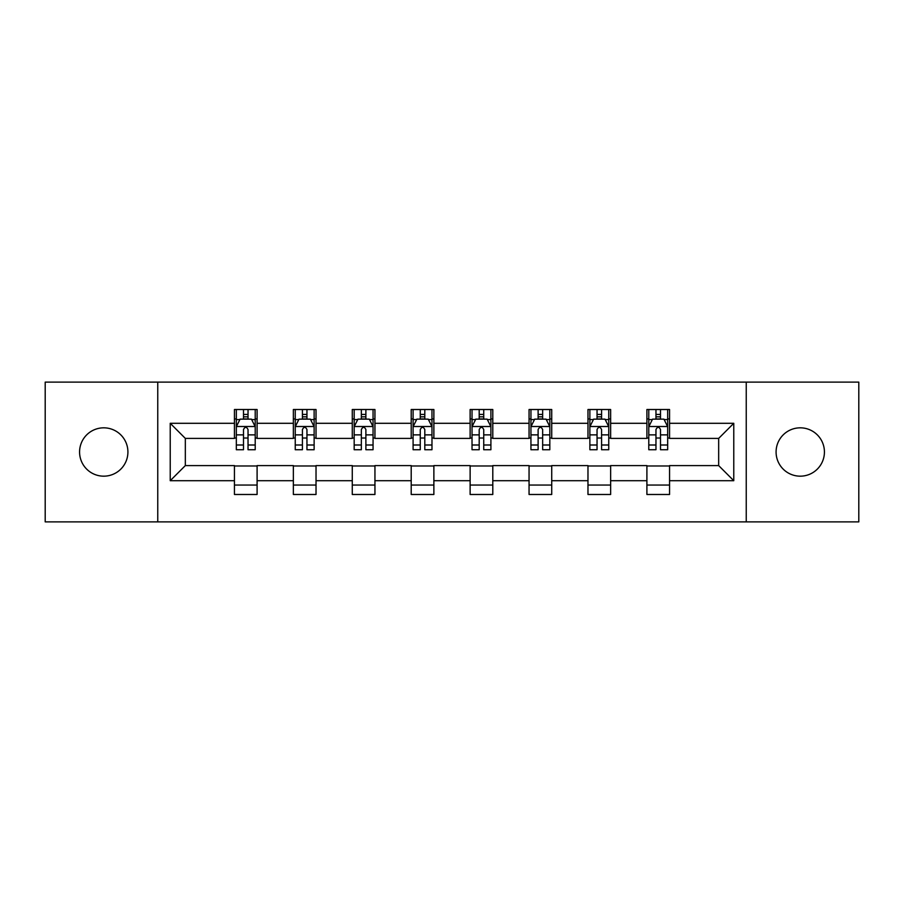 <?xml version="1.0" encoding="UTF-8"?>
<svg xmlns="http://www.w3.org/2000/svg" width="904" height="904" viewBox="0 0 904 904"><rect width="100%" height="100%" fill="white"/><g stroke="black" fill="none" stroke-linecap="round" stroke-linejoin="round"><path stroke-width="1.36" d="M800.255 427.829A24.171 24.171 0 0 0 776.084 452A24.171 24.171 0 0 0 800.255 476.171A24.171 24.171 0 0 0 824.425 452A24.171 24.171 0 0 0 800.255 427.829M103.745 427.829A24.171 24.171 0 0 0 79.575 452A24.171 24.171 0 0 0 103.745 476.171A24.171 24.171 0 0 0 127.916 452A24.171 24.171 0 0 0 103.745 427.829M746.241 521.879L858.8 521.879L858.8 382.121L746.241 382.121L746.241 521.879L157.759 521.879L157.759 382.121L45.2 382.121L45.2 521.879L157.759 521.879M746.241 382.121L157.759 382.121M669.559 423.298L669.559 409.512L646.902 409.512L646.902 423.298L610.641 423.298L610.641 409.512L587.973 409.512L587.973 423.298L551.722 423.298L551.722 409.512L529.055 409.512L529.055 423.298L492.793 423.298L492.793 409.512L470.125 409.512L470.125 423.298L433.875 423.298L433.875 409.512L411.207 409.512L411.207 423.298L374.945 423.298L374.945 409.512L352.277 409.512L352.277 423.298L316.027 423.298L316.027 409.512L293.359 409.512L293.359 423.298L257.098 423.298L257.098 409.512L234.441 409.512L234.441 423.298L170.223 423.298L170.223 480.702L185.331 465.594L234.441 465.594L234.441 494.488L257.098 494.488L257.098 465.594L293.359 465.594L293.359 494.488L316.027 494.488L316.027 465.594L352.277 465.594L352.277 494.488L374.945 494.488L374.945 465.594L411.207 465.594L411.207 494.488L433.875 494.488L433.875 465.594L470.125 465.594L470.125 494.488L492.793 494.488L492.793 465.594L529.055 465.594L529.055 494.488L551.722 494.488L551.722 465.594L587.973 465.594L587.973 494.488L610.641 494.488L610.641 465.594L646.902 465.594L646.902 494.488L669.559 494.488L669.559 465.594L718.669 465.594L718.669 438.406L669.559 438.406L669.559 423.298L733.777 423.298L733.777 480.702L669.559 480.702M646.902 480.702L610.641 480.702M587.973 480.702L551.722 480.702M529.055 480.702L492.793 480.702M470.125 480.702L433.875 480.702M411.207 480.702L374.945 480.702M352.277 480.702L316.027 480.702M293.359 480.702L257.098 480.702M234.441 480.702L170.223 480.702M646.902 423.298L646.902 438.406L610.641 438.406L610.641 423.298M587.973 423.298L587.973 438.406L551.722 438.406L551.722 423.298M529.055 423.298L529.055 438.406L492.793 438.406L492.793 423.298M470.125 423.298L470.125 438.406L433.875 438.406L433.875 423.298M411.207 423.298L411.207 438.406L374.945 438.406L374.945 423.298M352.277 423.298L352.277 438.406L316.027 438.406L316.027 423.298M293.359 423.298L293.359 438.406L257.098 438.406L257.098 423.298M234.441 423.298L234.441 438.406L185.331 438.406L170.223 423.298M185.331 438.406L185.331 465.594M733.777 480.702L718.669 465.594M718.669 438.406L733.777 423.298M234.441 418.947L236.328 418.947M243.504 418.947L248.035 418.947M255.21 418.947L257.098 418.947M234.441 438.022L236.328 438.022M243.504 438.022L248.035 438.022M255.21 438.022L257.098 438.022M234.441 465.978L257.098 465.978M234.441 485.052L257.098 485.052M293.359 465.978L316.027 465.978M293.359 485.052L316.027 485.052M293.359 418.947L295.246 418.947M302.422 418.947L306.953 418.947M314.129 418.947L316.027 418.947M293.359 438.022L295.246 438.022M302.422 438.022L306.953 438.022M314.129 438.022L316.027 438.022M352.277 465.978L374.945 465.978M352.277 485.052L374.945 485.052M352.277 418.947L354.176 418.947M361.351 418.947L365.883 418.947M373.058 418.947L374.945 418.947M352.277 438.022L354.176 438.022M361.351 438.022L365.883 438.022M373.058 438.022L374.945 438.022M411.207 465.978L433.875 465.978M411.207 485.052L433.875 485.052M411.207 418.947L413.094 418.947M420.27 418.947L424.801 418.947M431.976 418.947L433.875 418.947M411.207 438.022L413.094 438.022M420.27 438.022L424.801 438.022M431.976 438.022L433.875 438.022M470.125 465.978L492.793 465.978M470.125 485.052L492.793 485.052M470.125 418.947L472.024 418.947M479.199 418.947L483.73 418.947M490.906 418.947L492.793 418.947M470.125 438.022L472.024 438.022M479.199 438.022L483.73 438.022M490.906 438.022L492.793 438.022M529.055 465.978L551.722 465.978M529.055 485.052L551.722 485.052M529.055 418.947L530.942 418.947M538.117 418.947L542.649 418.947M549.824 418.947L551.722 418.947M529.055 438.022L530.942 438.022M538.117 438.022L542.649 438.022M549.824 438.022L551.722 438.022M587.973 465.978L610.641 465.978M587.973 485.052L610.641 485.052M587.973 418.947L589.871 418.947M597.047 418.947L601.578 418.947M608.754 418.947L610.641 418.947M587.973 438.022L589.871 438.022M597.047 438.022L601.578 438.022M608.754 438.022L610.641 438.022M646.902 465.978L669.559 465.978M646.902 485.052L669.559 485.052M646.902 418.947L648.789 418.947M655.965 418.947L660.496 418.947M667.672 418.947L669.559 418.947M646.902 438.022L648.789 438.022M655.965 438.022L660.496 438.022M667.672 438.022L669.559 438.022M248.035 414.416L243.504 414.416M255.21 444.994L248.035 444.994L248.035 449.729L255.21 449.729L255.21 426.688L251.436 419.14L240.102 419.14L236.328 426.688L236.328 449.729L243.504 449.729L243.504 444.994L236.328 444.994M236.328 426.688L236.328 409.512M255.21 426.688L255.21 409.512M243.504 419.14L243.504 409.512M248.035 409.512L248.035 419.14M248.035 444.994L248.035 429.524C246.521 426.62 245.018 426.62 243.504 429.524L243.504 444.994M306.953 414.416L302.422 414.416M314.129 444.994L306.953 444.994L306.953 449.729L314.129 449.729L314.129 426.688L310.354 419.14L299.021 419.14L295.246 426.688L295.246 449.729L302.422 449.729L302.422 444.994L295.246 444.994M295.246 426.688L295.246 409.512M314.129 426.688L314.129 409.512M302.422 419.14L302.422 409.512M306.953 409.512L306.953 419.14M306.953 444.994L306.953 429.524C305.45 426.62 303.936 426.62 302.422 429.524L302.422 444.994M365.883 414.416L361.351 414.416M373.058 444.994L365.883 444.994L365.883 449.729L373.058 449.729L373.058 426.688L369.284 419.14L357.95 419.14L354.176 426.688L354.176 449.729L361.351 449.729L361.351 444.994L354.176 444.994M354.176 426.688L354.176 409.512M373.058 426.688L373.058 409.512M361.351 419.14L361.351 409.512M365.883 409.512L365.883 419.14M365.883 444.994L365.883 429.524C364.368 426.62 362.866 426.62 361.351 429.524L361.351 444.994M424.801 414.416L420.27 414.416M431.976 444.994L424.801 444.994L424.801 449.729L431.976 449.729L431.976 426.688L428.202 419.14L416.868 419.14L413.094 426.688L413.094 449.729L420.27 449.729L420.27 444.994L413.094 444.994M413.094 426.688L413.094 409.512M431.976 426.688L431.976 409.512M420.27 419.14L420.27 409.512M424.801 409.512L424.801 419.14M424.801 444.994L424.801 429.524C423.298 426.62 421.784 426.62 420.27 429.524L420.27 444.994M483.73 414.416L479.199 414.416M490.906 444.994L483.73 444.994L483.73 449.729L490.906 449.729L490.906 426.688L487.132 419.14L475.798 419.14L472.024 426.688L472.024 449.729L479.199 449.729L479.199 444.994L472.024 444.994M472.024 426.688L472.024 409.512M490.906 426.688L490.906 409.512M479.199 419.14L479.199 409.512M483.73 409.512L483.73 419.14M483.73 444.994L483.73 429.524C482.216 426.62 480.713 426.62 479.199 429.524L479.199 444.994M542.649 414.416L538.117 414.416M549.824 444.994L542.649 444.994L542.649 449.729L549.824 449.729L549.824 426.688L546.05 419.14L534.716 419.14L530.942 426.688L530.942 449.729L538.117 449.729L538.117 444.994L530.942 444.994M530.942 426.688L530.942 409.512M549.824 426.688L549.824 409.512M538.117 419.14L538.117 409.512M542.649 409.512L542.649 419.14M542.649 444.994L542.649 429.524C541.146 426.62 539.631 426.62 538.117 429.524L538.117 444.994M601.578 414.416L597.047 414.416M608.754 444.994L601.578 444.994L601.578 449.729L608.754 449.729L608.754 426.688L604.979 419.14L593.645 419.14L589.871 426.688L589.871 449.729L597.047 449.729L597.047 444.994L589.871 444.994M589.871 426.688L589.871 409.512M608.754 426.688L608.754 409.512M597.047 419.14L597.047 409.512M601.578 409.512L601.578 419.14M601.578 444.994L601.578 429.524C600.064 426.62 598.561 426.62 597.047 429.524L597.047 444.994M660.496 414.416L655.965 414.416M667.672 444.994L660.496 444.994L660.496 449.729L667.672 449.729L667.672 426.688L663.898 419.14L652.564 419.14L648.789 426.688L648.789 449.729L655.965 449.729L655.965 444.994L648.789 444.994M648.789 426.688L648.789 409.512M667.672 426.688L667.672 409.512M655.965 419.14L655.965 409.512M660.496 409.512L660.496 419.14M660.496 444.994L660.496 429.524C658.993 426.62 657.479 426.62 655.965 429.524L655.965 444.994M255.12 426.507L236.419 426.507M236.328 419.592L239.876 419.592M251.662 419.592L255.21 419.592M243.504 434.869L236.328 434.869M255.21 434.869L248.035 434.869M248.035 416.823L243.504 416.823M314.038 426.507L295.337 426.507M295.246 419.592L298.795 419.592M310.58 419.592L314.129 419.592M302.422 434.869L295.246 434.869M314.129 434.869L306.953 434.869M306.953 416.823L302.422 416.823M372.968 426.507L354.266 426.507M354.176 419.592L357.724 419.592M369.51 419.592L373.058 419.592M361.351 434.869L354.176 434.869M373.058 434.869L365.883 434.869M365.883 416.823L361.351 416.823M431.886 426.507L413.184 426.507M413.094 419.592L416.642 419.592M428.428 419.592L431.976 419.592M420.27 434.869L413.094 434.869M431.976 434.869L424.801 434.869M424.801 416.823L420.27 416.823M490.815 426.507L472.114 426.507M472.024 419.592L475.572 419.592M487.358 419.592L490.906 419.592M479.199 434.869L472.024 434.869M490.906 434.869L483.73 434.869M483.73 416.823L479.199 416.823M549.734 426.507L531.032 426.507M530.942 419.592L534.49 419.592M546.276 419.592L549.824 419.592M538.117 434.869L530.942 434.869M549.824 434.869L542.649 434.869M542.649 416.823L538.117 416.823M608.663 426.507L589.962 426.507M589.871 419.592L593.419 419.592M605.205 419.592L608.754 419.592M597.047 434.869L589.871 434.869M608.754 434.869L601.578 434.869M601.578 416.823L597.047 416.823M667.581 426.507L648.88 426.507M648.789 419.592L652.338 419.592M664.124 419.592L667.672 419.592M655.965 434.869L648.789 434.869M667.672 434.869L660.496 434.869M660.496 416.823L655.965 416.823"/></g></svg>
